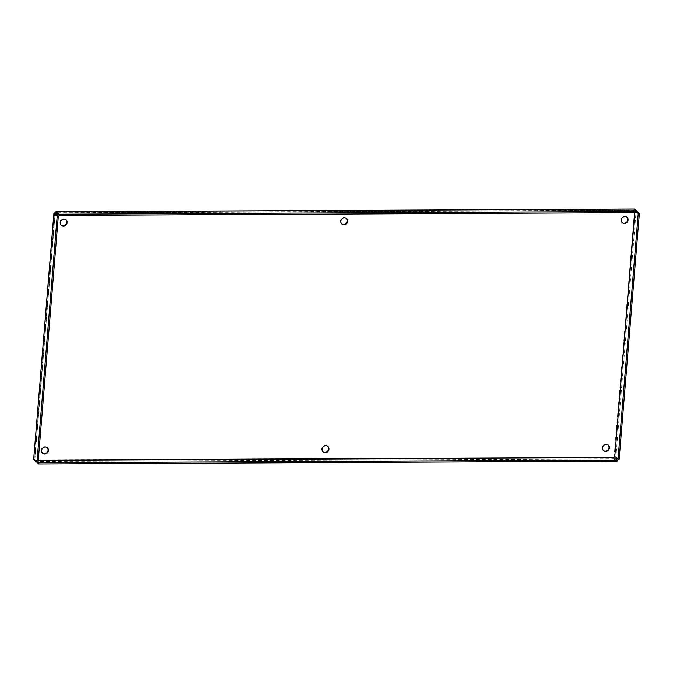 <?xml version="1.0" encoding="UTF-8"?>
<svg xmlns="http://www.w3.org/2000/svg" width="673" height="673" viewBox="0 0 673 673"><rect width="100%" height="100%" fill="white"/><g stroke="black" fill="none" stroke-linecap="round" stroke-linejoin="round"><path stroke-width="0.5" stroke-dasharray="3.37 2.52" d="M327.465 446.165A3.626 3.306 127 0 0 322.451 446.914A3.626 3.306 127 0 0 323.116 451.945M346.2 218.262A3.626 3.306 127 0 0 341.186 219.011A3.626 3.306 127 0 0 341.85 224.042M47.001 447.486A3.626 3.306 127 0 0 41.978 448.235A3.626 3.306 127 0 0 42.643 453.265M65.735 219.583A3.626 3.306 127 0 0 60.721 220.34A3.626 3.306 127 0 0 61.386 225.362M626.672 216.942A3.626 3.306 127 0 0 621.65 217.69A3.626 3.306 127 0 0 622.315 222.721M607.929 444.836A3.626 3.306 127 0 0 602.915 445.593A3.626 3.306 127 0 0 603.58 450.624M55.194 213.871L34.651 460.239M617.04 461.257L613.793 458.818L614.062 457.102L615.896 456.807L619.143 459.247M38.26 460.357L34.946 460.13L37.764 461.989M613.894 457.648L613.793 458.818L35.518 461.543M614.457 457.396L34.55 459.827L54.858 212.811L634.37 210.077L634.328 209.059L634.74 210.355L614.062 457.102M35.61 460.374L35.568 460.929M33.743 459.55L34.878 459.55L38.125 461.989M34.878 459.55L55.085 213.787M634.572 212.685L634.765 210.371L634.235 210.228L637.474 212.676M634.74 210.355L634.303 209.345M614.567 457.211L615.896 456.807L636.103 211.053L634.37 210.077M637.524 212.121L636.103 211.053L634.967 211.053L634.765 210.371L637.121 212.676M614.76 456.816L615.896 456.807M34.946 460.13L38.277 460.113M55.952 212.954L634.235 210.228M634.765 210.371L56.145 213.105M634.967 211.053L634.832 212.685M614.289 457.48L613.818 458.532M33.902 459.651L34.819 460.029M34.853 459.676L55.085 213.627M55.842 212.954L634.311 210.228"/><path stroke-width="1.01" d="M323.116 451.945A3.626 3.306 127 0 0 327.465 446.165M325.202 452.719A3.626 3.306 -53 0 1 322.847 447.217A3.626 3.306 -53 0 1 328.66 450.237A3.626 3.306 -53 0 1 325.202 452.719M341.85 224.042A3.626 3.306 127 0 0 346.2 218.262M343.937 224.816A3.626 3.306 -53 0 1 341.581 219.314A3.626 3.306 -53 0 1 347.394 222.334A3.626 3.306 -53 0 1 343.937 224.816M42.643 453.265A3.626 3.306 127 0 0 47.001 447.486M44.729 454.039A3.626 3.306 -53 0 1 42.382 448.538A3.626 3.306 -53 0 1 48.195 451.558A3.626 3.306 -53 0 1 44.729 454.039M61.386 225.362A3.626 3.306 127 0 0 65.735 219.583M63.472 226.136A3.626 3.306 -53 0 1 61.117 220.635A3.626 3.306 -53 0 1 66.93 223.655A3.626 3.306 -53 0 1 63.472 226.136M622.315 222.721A3.626 3.306 127 0 0 626.672 216.942M624.401 223.495A3.626 3.306 -53 0 1 622.054 217.993A3.626 3.306 -53 0 1 627.867 221.013A3.626 3.306 -53 0 1 624.401 223.495M603.58 450.624A3.626 3.306 127 0 0 607.929 444.836M605.666 451.398A3.626 3.306 -53 0 1 603.311 445.896A3.626 3.306 -53 0 1 609.132 448.916A3.626 3.306 -53 0 1 605.666 451.398M56.145 213.105L55.253 213.105L55.085 213.787L58.324 216.235L38.125 461.989L36.981 461.998L33.743 459.55L38.765 463.983L617.04 461.257L617.133 460.088L38.857 462.814L38.765 463.983M37.764 461.989L38.857 462.814M38.277 460.113L614.457 457.396L613.894 457.648L617.133 460.088M634.572 212.685L614.76 456.816L613.894 457.648L38.26 460.357M35.568 460.929L35.518 461.543M53.941 213.795L33.65 459.575L53.882 213.526L55.085 213.787L54.858 212.811L53.941 213.795L57.188 216.235L36.981 461.998M58.324 216.235L57.188 216.235M634.286 209.059L637.575 211.499L59.291 214.233L55.834 211.743L634.311 209.017M637.575 211.499L637.474 212.676L59.199 215.402L55.952 212.954L55.253 213.105L55.952 212.954L56.052 211.785L54.858 212.811M59.199 215.402L59.291 214.233M634.832 212.685L614.76 456.816L618.007 459.255L638.214 213.501L639.35 213.492L637.524 212.121M637.121 212.676L638.214 213.501M618.007 459.255L619.143 459.247L639.35 213.492M55.253 213.105L55.194 213.871M634.328 209.059L56.052 211.785M614.289 457.48L613.818 458.532M615.728 456.824L614.567 457.211"/></g></svg>
